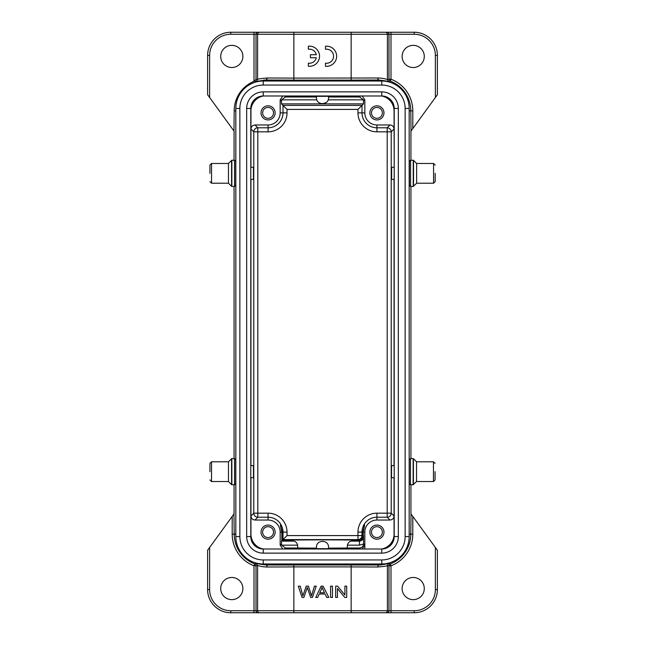<?xml version="1.0" encoding="UTF-8"?>
<svg xmlns="http://www.w3.org/2000/svg" width="645" height="645" viewBox="0 0 645 645"><rect width="100%" height="100%" fill="white"/><g stroke="black" fill="none" stroke-linecap="round" stroke-linejoin="round"><path stroke-width="0.97" d="M328.547 97.758C328.837 105.522 316.163 105.522 316.453 97.758L316.453 96.339L328.547 96.339L328.547 97.758M320.783 103.555L319.864 103.2M326.185 102.555L322.5 103.805M316.453 547.242C316.163 539.478 328.837 539.478 328.547 547.242L328.547 548.661L316.453 548.661L316.453 547.242M409.382 179.391L409.382 167.297M363.191 536.769C362.595 539.696 361.305 541.091 359.321 540.962L359.483 541.123C361.885 540.841 363.224 539.494 363.514 537.1L363.191 532.125C365.247 522.555 365.102 522.555 362.756 532.125L362.756 536.342L361.998 535.584A4.031 4.031 -45 0 1 357.967 539.607L357.967 532.125A18.955 18.955 0 0 1 376.922 513.17L391.225 513.17A4.031 4.031 -45 0 1 387.194 517.201L387.194 127.799A4.031 4.031 -135 0 1 391.225 131.83L394.055 129C393.797 126.557 392.458 125.211 390.023 124.969L376.922 124.969A12.094 12.094 0 0 1 364.828 112.875L364.828 99.773L362.168 95.992M347.349 545.154L347.349 548.016L359.555 548.016C361.95 547.742 363.296 546.412 363.578 544.009L359.483 545.154L347.349 545.154C348.171 542.437 349.743 541.099 352.049 541.123L359.321 540.962M347.349 548.016L328.547 548.145M316.453 548.145L297.651 548.016L297.651 545.154L281.591 545.154L281.486 541.123L292.951 541.123C295.257 541.091 296.821 542.437 297.651 545.154M282.833 549.008L280.172 545.227L280.172 532.125A12.094 12.094 0 0 0 268.078 520.031L254.977 520.031C252.542 519.789 251.203 518.443 250.945 516L253.775 513.17L257.806 513.17L257.806 517.201A4.031 4.031 45 0 1 253.775 513.17L253.775 131.83A4.031 4.031 135 0 1 257.806 127.799L257.806 513.17L268.078 513.17A18.955 18.955 0 0 1 287.033 532.125L287.033 535.584L283.002 539.607L357.967 539.607L358.564 540.212C341.721 539.68 291.508 539.784 282.244 540.365L282.244 532.125C279.898 522.547 279.753 522.547 281.809 532.125L281.809 540.8L292.951 541.123M282.244 540.365L283.002 539.607L283.002 532.125L282.244 532.125C279.898 522.547 279.753 522.547 281.809 532.125L280.172 532.125M358.564 540.212C360.781 540.413 362.176 539.123 362.756 536.342M362.135 549.008L364.828 545.227L364.828 532.125L363.191 532.125C365.247 522.555 365.102 522.555 362.756 532.125L361.998 532.125L361.998 535.584L287.033 535.584M386.968 32.25L385.404 32.25A2.016 2.016 90 0 1 387.419 34.266L387.419 79.48L390.999 79.214L390.281 81.093L388.983 79.214L388.983 34.266A2.016 2.016 -90 0 0 386.968 32.25L414.211 32.25A23.18 23.18 0 0 1 437.391 55.43L437.391 94.734L411.034 131.016L410.792 110.859L409.172 110.859A30.234 30.234 0 0 1 409.172 110.859M409.172 316.05L409.172 328.95M410.93 131.016L410.93 160.242M410.93 186.445L410.93 458.555M410.93 484.758L410.93 513.984M412.808 128.581L412.808 110.859L410.792 110.859A31.855 31.855 0 0 0 390.281 81.093L388.798 81.391L378.938 80.012L351.146 80.117L351.146 32.25L230.789 32.25L230.789 34.266A21.164 21.164 0 0 0 209.625 55.43L209.625 97.508L207.609 94.734L207.609 55.43A23.18 23.18 0 0 1 230.789 32.25A23.18 23.18 0 0 0 207.609 55.43L209.625 55.43M413.203 45.352A11.086 11.086 0 0 0 402.117 56.438A11.086 11.086 0 0 0 413.203 67.523A11.086 11.086 0 0 0 424.289 56.438A11.086 11.086 0 0 0 413.203 45.352M260.217 81.197A30.234 30.234 0 0 1 266.062 80.625L378.938 80.625A30.234 30.234 0 0 1 384.783 81.197M235.828 110.859A30.234 30.234 0 0 1 235.828 110.851L234.191 110.859L233.966 131.016L209.625 97.508M235.828 316.05L235.828 328.95M209.625 547.492L209.625 589.57A21.164 21.164 0 0 0 230.789 610.734L254.001 610.734L254.001 565.786L254.719 563.907A31.855 31.855 0 0 1 234.208 534.141L232.192 534.141A33.871 33.871 0 0 0 254.001 565.786L257.581 565.52L256.202 563.609L254.719 563.907L256.017 565.786L256.017 610.734A2.016 2.016 90 0 0 258.032 612.75L230.789 612.75A23.18 23.18 0 0 1 207.609 589.57L207.609 550.266L233.966 513.984L234.208 534.141L235.828 534.141A30.234 30.234 0 0 1 235.828 534.141L235.828 108.441A27.413 27.413 0 0 1 263.241 81.028L381.759 81.028A27.413 27.413 0 0 1 409.172 108.441L409.172 536.559A27.413 27.413 0 0 1 381.759 563.972L263.241 563.972A27.413 27.413 0 0 1 235.828 536.559L235.828 363.216M384.783 563.803A30.234 30.234 0 0 1 378.938 564.375L266.062 564.375A30.234 30.234 0 0 1 260.217 563.803M409.172 534.141A30.234 30.234 0 0 1 409.172 534.149L410.792 534.141L411.034 513.984L437.391 550.266L437.391 589.57A23.18 23.18 0 0 1 414.211 612.75L386.968 612.75A2.016 2.016 -90 0 0 388.983 610.734L414.211 610.734A21.164 21.164 0 0 0 435.375 589.57L435.375 547.492M234.071 131.016L234.071 160.242M234.071 186.445L234.071 458.555M234.071 484.758L234.071 513.984M231.797 577.477A11.086 11.086 0 0 0 220.711 588.562A11.086 11.086 0 0 0 231.797 599.648A11.086 11.086 0 0 0 242.883 588.562A11.086 11.086 0 0 0 231.797 577.477M256.202 563.609L266.062 564.988L380.244 564.98L388.798 563.609L390.281 563.907A31.855 31.855 0 0 0 410.792 534.141L412.808 534.141A33.871 33.871 0 0 1 390.999 565.786L390.281 563.907L388.983 565.786L390.999 565.786L390.999 612.75M258.032 612.75L259.596 612.75A2.016 2.016 -90 0 1 257.581 610.734L257.581 565.52C257.54 565.407 262.007 567.092 267.522 567.003L293.854 566.899L293.854 610.734L387.419 610.734A2.016 2.016 90 0 1 385.404 612.75L351.146 612.75L351.146 566.899L377.478 567.003C383.815 566.528 387.129 566.028 387.419 565.52L387.419 610.734L388.983 610.734L388.983 565.786L387.419 565.52L388.798 563.609M413.203 577.477A11.086 11.086 0 0 0 402.117 588.562A11.086 11.086 0 0 0 413.203 599.648A11.086 11.086 0 0 0 424.289 588.562A11.086 11.086 0 0 0 413.203 577.477M385.404 612.75L386.968 612.75M351.146 612.75L259.596 612.75M310.656 597.431L307.27 587.506L310.656 597.431L312.438 597.431L316.268 586.144L314.413 586.144L311.527 595.851L308.439 586.144L306.206 586.144L302.924 595.851L300.207 586.144L298.312 586.144L302.021 597.431L303.9 597.431L307.197 587.78M335.682 586.144L335.682 597.431L337.456 597.431L337.456 588.562L344.793 597.431L346.688 597.431L346.688 586.144L344.914 586.144L344.914 595.004L337.577 586.144L335.682 586.144M330.595 586.144L330.595 597.431L332.449 597.431L332.449 586.144L330.595 586.144M315.736 597.431L321.097 586.144L323.089 586.144L328.805 597.431L326.701 597.431L325.072 594.013L319.235 594.013L317.695 597.431L315.736 597.431M321.299 589.482L319.767 592.795L324.5 592.795L322.048 587.305L321.299 589.482L322.057 587.305L323.04 589.667M254.686 81.093L254.001 81.359A31.871 31.871 0 0 0 234.191 110.859M231.797 45.352A11.086 11.086 0 0 0 220.711 56.438A11.086 11.086 0 0 0 231.797 67.523A11.086 11.086 0 0 0 242.883 56.438A11.086 11.086 0 0 0 231.797 45.352M256.017 79.214L254.686 81.085L256.202 81.391L257.581 79.48L256.017 79.214L256.017 34.266L230.789 34.266M293.854 32.25L293.854 78.101L267.522 77.997L266.062 80.012L256.202 81.391M385.404 32.25L351.146 32.25M388.798 81.391L387.419 79.48C387.46 79.585 382.993 77.908 377.478 77.997L293.854 78.101L293.854 80.117L351.146 80.117M267.522 77.997C261.185 78.472 257.871 78.972 257.581 79.48L257.581 34.266L256.017 34.266A2.016 2.016 90 0 1 258.032 32.25M325.459 66.266A10.078 10.078 0 0 0 336.642 56.244A10.078 10.078 0 0 0 325.459 46.23L325.459 49.27A7.039 7.039 0 0 1 333.562 56.228A7.039 7.039 0 0 1 325.459 63.186L325.459 66.266M316.3 57.752A7.039 7.039 0 0 1 308.358 63.17L308.358 66.242A10.078 10.078 0 0 0 319.541 56.228A10.078 10.078 0 0 0 308.358 46.206L308.358 49.254A7.039 7.039 0 0 1 316.308 54.704L310.447 54.704L310.447 57.752L316.3 57.752M382.808 548.968A15.319 15.319 0 0 0 394.208 535.374M250.792 535.374A15.319 15.319 0 0 0 262.192 548.968M262.192 96.032A15.319 15.319 0 0 0 250.792 109.626M394.208 109.626A15.319 15.319 0 0 0 382.808 96.032M394.208 482.541L394.055 477.703M376.922 513.17L376.922 517.201L387.194 517.201L390.023 520.031C392.466 519.773 393.813 518.435 394.055 516L394.055 534.141A15.117 15.117 0 0 1 381.671 549.008M390.023 520.031L376.922 520.031A12.094 12.094 0 0 0 364.828 532.125L364.828 549.008M383.977 532.125A7.055 7.055 0 0 0 376.922 525.07A7.055 7.055 0 0 0 369.867 532.125A7.055 7.055 0 0 0 376.922 539.18A7.055 7.055 0 0 0 383.977 532.125M263.329 549.008A15.117 15.117 0 0 1 250.945 534.141L250.945 477.703M275.133 532.125A7.055 7.055 0 0 0 268.078 525.07A7.055 7.055 0 0 0 261.023 532.125A7.055 7.055 0 0 0 268.078 539.18A7.055 7.055 0 0 0 275.133 532.125M250.792 482.541L250.945 477.969M250.792 460.772L250.945 465.609M250.792 184.228L250.945 179.391M250.792 162.459L250.945 167.297M282.833 95.992L280.172 99.773L280.172 112.875L283.002 112.875L283.002 105.393L287.033 109.416L287.033 112.875A18.955 18.955 0 0 1 268.078 131.83L268.078 127.799L257.806 127.799L254.977 124.969C252.534 125.227 251.187 126.565 250.945 129L250.945 110.859A15.117 15.117 0 0 1 263.329 95.992M254.977 124.969L268.078 124.969A12.094 12.094 0 0 0 280.172 112.875M261.023 112.875A7.055 7.055 0 0 0 268.078 119.93A7.055 7.055 0 0 0 275.133 112.875A7.055 7.055 0 0 0 268.078 105.82A7.055 7.055 0 0 0 261.023 112.875M381.671 95.992A15.117 15.117 0 0 1 394.055 110.859L394.208 162.459M369.867 112.875A7.055 7.055 0 0 0 376.922 119.93A7.055 7.055 0 0 0 383.977 112.875A7.055 7.055 0 0 0 376.922 105.82A7.055 7.055 0 0 0 369.867 112.875M394.208 184.228L394.055 179.391M394.055 465.609L394.208 460.772M364.828 545.227L363.587 544.009L363.514 537.1M297.651 548.016L285.445 548.016L281.591 545.154M328.547 96.984L359.555 96.984L363.409 99.846L363.514 103.877L361.998 105.393L283.002 105.393L281.486 103.877L281.591 99.846L316.816 99.846M316.453 96.984L285.445 96.984L281.591 99.846M394.055 477.969L394.055 516L391.225 513.17L391.225 131.83L376.922 131.83A18.955 18.955 0 0 1 357.967 112.875L361.998 112.875L361.998 105.393L357.967 109.416L287.033 109.416M382.364 112.875A5.442 5.442 0 0 0 376.922 107.433A5.442 5.442 0 0 0 371.48 112.875A5.442 5.442 0 0 0 376.922 118.317A5.442 5.442 0 0 0 382.364 112.875M273.52 112.875A5.442 5.442 0 0 0 268.078 107.433A5.442 5.442 0 0 0 262.636 112.875A5.442 5.442 0 0 0 268.078 118.317A5.442 5.442 0 0 0 273.52 112.875M262.636 532.125A5.442 5.442 0 0 0 268.078 537.567A5.442 5.442 0 0 0 273.52 532.125A5.442 5.442 0 0 0 268.078 526.683A5.442 5.442 0 0 0 262.636 532.125M371.48 532.125A5.442 5.442 0 0 0 376.922 537.567A5.442 5.442 0 0 0 382.364 532.125A5.442 5.442 0 0 0 376.922 526.683A5.442 5.442 0 0 0 371.48 532.125M435.077 471.656L435.077 479.92L435.077 471.656M435.077 479.92L433.464 481.533L433.464 461.78L416.533 461.78L416.533 481.533L413.139 484.758L413.139 458.555L410.486 458.555L410.486 484.758L409.277 483.548L409.277 459.764L410.486 458.555M409.277 477.703L409.277 471.656M394.208 465.609L391.539 465.609L391.539 477.703L394.208 477.703M394.208 363.216L394.208 108.441A12.448 12.448 0 0 0 381.759 95.992L263.241 95.992A12.448 12.448 0 0 0 250.792 108.441L250.792 536.559A12.448 12.448 0 0 0 263.241 549.008L381.759 549.008A12.448 12.448 0 0 0 394.208 536.559L394.208 363.216M209.923 471.656L209.923 463.392L209.923 471.656M209.923 463.392L211.536 461.78L211.536 481.533L228.467 481.533L228.467 461.78L231.861 458.555L231.861 484.758L234.514 484.758L234.514 458.555L235.723 459.764L235.723 483.548L234.514 484.758M250.792 477.703L253.461 477.703L253.461 465.609L250.792 465.609M209.923 173.344L209.923 165.08L209.923 173.344M209.923 165.08L211.536 163.467L211.536 183.22L228.467 183.22L228.467 163.467L231.861 160.242L231.861 186.445L234.514 186.445L234.514 160.242L235.723 161.452L235.723 185.236L234.514 186.445M250.792 179.391L253.461 179.391L253.461 167.297L250.792 167.297M435.182 173.344L435.182 181.608L435.182 173.344M435.182 181.608L433.569 183.22L433.569 163.467L416.638 163.467L416.638 183.22L413.243 186.445L413.243 160.242L410.591 160.242L410.591 186.445L409.382 185.236L409.382 161.452L410.591 160.242M394.208 167.297L391.644 167.297L391.644 179.391L394.208 179.391M412.808 110.859A33.871 33.871 0 0 0 390.999 79.214L390.999 34.266L257.581 34.266A2.016 2.016 -90 0 1 259.596 32.25M435.375 97.508L435.375 55.43A21.164 21.164 0 0 0 414.211 34.266L390.999 34.266L390.999 32.25M378.938 80.625L377.478 77.997M232.192 534.141L232.192 516.419M254.001 612.75L254.001 610.734L293.854 610.734L293.854 612.75M266.062 564.375L267.522 567.003M377.478 567.003L378.938 564.375M293.854 564.883L293.854 566.899L351.146 566.899L351.146 564.883M412.808 516.419L412.808 534.141M435.375 589.57L437.391 589.57M207.609 589.57L209.625 589.57M230.789 610.734L230.789 612.75M414.211 612.75L414.211 610.734M254.001 81.359L254.001 32.25M293.854 80.117L266.062 80.012L266.062 80.625M414.211 34.266L414.211 32.25M437.391 55.43L435.375 55.43M250.945 179.657L250.945 465.343M268.078 131.83L253.775 131.83L250.945 129L250.945 167.031M394.055 465.343L394.055 179.657M357.967 112.875L357.967 109.416M376.922 520.031L376.922 517.201A14.924 14.924 0 0 0 361.998 532.125L357.967 532.125M359.555 548.016L360.547 549.008M359.483 545.154L359.483 541.123L352.049 541.123M284.453 549.008L285.445 548.016M281.422 543.977L280.172 545.227M287.033 532.125L283.002 532.125A14.924 14.924 0 0 0 268.078 517.201L268.078 513.17M268.078 520.031L268.078 517.201L257.806 517.201L254.977 520.031M287.033 112.875L283.002 112.875A14.924 14.924 0 0 1 268.078 127.799L268.078 124.969M280.172 99.773L281.422 101.023M285.445 96.984L284.453 95.992M328.176 99.846L363.409 99.846M363.514 103.877L281.486 103.877M376.922 124.969L376.922 127.799A14.924 14.924 0 0 1 361.998 112.875L364.828 112.875M363.578 101.023L364.828 99.773M360.547 95.992L359.555 96.984M390.023 124.969L387.194 127.799L376.922 127.799L376.922 131.83M416.533 461.78L413.429 458.676L413.429 484.637M405.141 108.441A23.381 23.381 0 0 0 381.759 85.059L381.759 81.028A27.413 27.413 0 0 1 409.172 108.441L405.141 108.441L405.141 536.559L409.172 536.559M405.141 536.559A23.381 23.381 0 0 1 381.759 559.941L263.241 559.941A23.381 23.381 0 0 1 239.859 536.559L239.859 108.441A23.381 23.381 0 0 1 263.241 85.059L381.759 85.059M381.759 553.128A16.568 16.568 0 0 0 398.328 536.559L398.328 108.441A16.568 16.568 0 0 0 381.759 91.872L263.241 91.872A16.568 16.568 0 0 0 246.672 108.441L246.672 536.559A16.568 16.568 0 0 0 263.241 553.128L381.759 553.128L381.759 549.008A12.448 12.448 0 0 0 394.208 536.559L398.328 536.559M263.241 559.941L263.241 563.972A27.413 27.413 0 0 1 235.828 536.559L239.859 536.559M239.859 108.441L235.828 108.441A27.413 27.413 0 0 1 263.241 81.028L263.241 85.059M381.759 563.972L381.759 559.941M398.328 108.441L394.208 108.441M246.672 536.559L250.792 536.559M250.792 108.441L246.672 108.441M263.241 91.872L263.241 95.992M381.759 95.992L381.759 91.872M263.241 549.008L263.241 553.128M228.467 481.533L231.571 484.637L231.571 458.676M228.467 183.22L231.571 186.324L231.571 160.363M416.638 163.467L413.534 160.363L413.534 186.324M380.244 564.972L381.122 564.931M264.772 80.028L263.869 80.069M435.077 463.392L433.464 461.78M433.464 481.533L416.533 481.533M413.139 484.758L410.486 484.758M209.923 479.92L211.536 481.533M211.536 461.78L228.467 461.78M231.861 458.555L234.514 458.555M209.923 181.608L211.536 183.22M211.536 163.467L228.467 163.467M231.861 160.242L234.514 160.242M435.182 165.08L433.569 163.467M433.569 183.22L416.638 183.22M413.243 186.445L410.591 186.445"/></g></svg>
